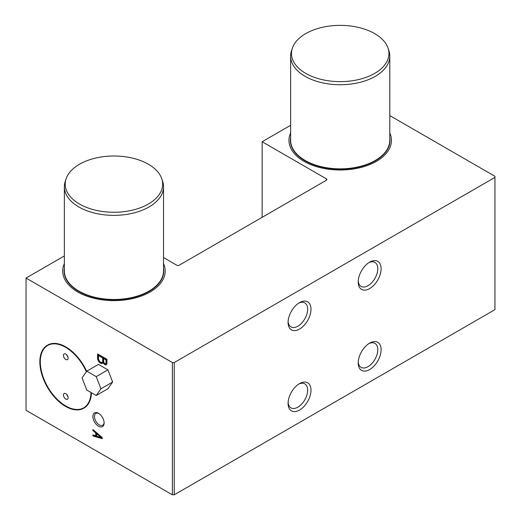 <?xml version="1.0" encoding="UTF-8"?>
<svg xmlns="http://www.w3.org/2000/svg" width="521" height="521" viewBox="0 0 521 521"><rect width="100%" height="100%" fill="white"/><g stroke="black" fill="none" stroke-linecap="round" stroke-linejoin="round"><path stroke-width="0.78" d="M326.42 180.22L326.42 178.872A1.654 0.957 180 0 1 326.901 179.55A1.654 0.957 180 0 1 326.42 180.22L179.152 265.241A1.654 0.957 180 0 1 176.821 265.241L163.522 257.569M389.793 115.597L494.95 176.306L494.95 309.643L174.248 494.8L172.379 494.8L26.05 410.32L26.05 278.064L64.357 255.948M106.929 359.308L97.577 353.909L97.577 358.227A4.103 2.371 -120 0 0 99.407 362.29A4.103 2.371 -120 0 0 102.526 363.345A4.103 2.371 -120 0 0 103.184 362.544A2.872 1.661 -120 0 0 106.336 364.765A2.872 1.661 -120 0 0 106.929 363.625L106.929 359.308M92.901 429.486L92.901 430.561L95.708 432.899L95.708 435.784L92.901 434.879L92.901 435.96L102.253 438.662L102.253 437.581L92.901 429.486M104.122 423.006A7.932 4.578 60 0 1 98.515 426.243A7.932 4.578 60 0 1 92.901 416.526A7.932 4.578 60 0 1 98.515 413.29A7.932 4.578 60 0 1 104.122 423.006M172.379 494.8L172.379 362.544L26.05 278.064M91.475 392.762A36.366 20.996 60 0 1 83.966 408.073A36.366 20.996 60 0 1 83.848 408.138M47.489 345.156A36.366 20.996 60 0 1 47.606 345.091A36.366 20.996 60 0 1 65.789 346.888A36.366 20.996 60 0 1 86.668 371.31M174.248 494.8L174.248 362.544L172.379 362.544M494.95 177.387L174.248 362.544M326.42 178.872L262.135 141.758L290.62 125.314M102.722 361.196L102.722 357.96L98.515 355.53L98.515 358.767A2.996 1.726 -120 0 0 99.915 361.613A2.996 1.726 -120 0 0 102.109 362.303A2.996 1.726 -120 0 0 102.722 361.196L103.184 360.923L103.184 357.686L98.977 355.257L98.515 355.53M68.127 397.725A3.308 1.908 60 0 1 67.437 399.236A3.308 1.908 60 0 1 64.135 397.328A3.308 1.908 60 0 1 64.135 393.511A3.308 1.908 60 0 1 65.789 393.674A3.308 1.908 60 0 1 68.127 397.725M68.127 358.135A3.308 1.908 60 0 1 67.437 359.653A3.308 1.908 60 0 1 64.135 357.745A3.308 1.908 60 0 1 64.135 353.922A3.308 1.908 60 0 1 65.789 354.091A3.308 1.908 60 0 1 68.127 358.135M83.686 407.852A36.034 20.801 60 0 1 47.769 386.979A36.034 20.801 60 0 1 47.652 345.443M105.665 363.599L106.134 363.332A1.687 0.97 -120 0 0 106.46 362.818L106.46 359.575L104.122 358.227L103.653 358.494L103.653 361.737A1.687 0.97 -120 0 0 104.48 363.261A1.687 0.97 -120 0 0 105.665 363.599A1.687 0.97 -120 0 0 105.991 363.085L105.991 359.848L103.653 358.494M102.109 362.303L102.578 362.036A2.996 1.726 -120 0 0 103.184 360.923M98.046 354.176L98.046 357.96A4.103 2.371 -120 0 0 99.726 361.854A4.103 2.371 -120 0 0 102.748 363.183M103.184 362.544L103.653 362.277A2.872 1.661 -120 0 0 106.551 364.596M106.46 359.575L105.991 359.848M106.46 362.818L105.991 363.085M103.184 357.686L102.722 357.96M98.046 357.96L97.577 358.227M101.315 437.581L101.784 437.308L97.108 433.413L96.639 433.68L96.639 436.084L101.315 437.581L96.639 433.68M93.37 429.89L96.177 432.632L96.177 435.51L95.708 435.784M93.37 435.028L93.37 435.693L102.253 438.252M93.37 435.693L92.901 435.96M96.177 432.632L95.708 432.899M93.37 430.294L92.901 430.561M104.109 422.531A6.832 3.947 60 0 1 102.709 425.234A6.832 3.947 60 0 1 95.877 421.287A6.832 3.947 60 0 1 95.877 413.4A6.832 3.947 60 0 1 98.918 413.537M310.991 390.209A16.197 9.352 -60 0 1 299.536 410.053A16.197 9.352 -60 0 1 288.08 403.436A16.197 9.352 -60 0 1 299.536 383.599A16.197 9.352 -60 0 1 310.991 390.209M288.113 402.42A13.846 7.991 120 0 0 290.952 407.852A13.846 7.991 120 0 0 304.792 399.861A13.846 7.991 120 0 0 304.792 383.873A13.846 7.991 120 0 0 298.67 384.133M310.991 309.24A16.197 9.352 -60 0 1 299.536 329.077A16.197 9.352 -60 0 1 288.08 322.466A16.197 9.352 -60 0 1 299.536 302.623A16.197 9.352 -60 0 1 310.991 309.24M288.113 321.444A13.846 7.991 120 0 0 290.952 326.882A13.846 7.991 120 0 0 304.792 318.885A13.846 7.991 120 0 0 304.792 302.903A13.846 7.991 120 0 0 298.67 303.163M381.112 349.728A16.197 9.352 -60 0 1 369.663 369.565A16.197 9.352 -60 0 1 358.207 362.948A16.197 9.352 -60 0 1 369.663 343.111A16.197 9.352 -60 0 1 381.112 349.728M358.24 361.932A13.846 7.991 120 0 0 361.073 367.37A13.846 7.991 120 0 0 374.918 359.373A13.846 7.991 120 0 0 374.918 343.391A13.846 7.991 120 0 0 368.796 343.652M67.919 396.494A3.308 1.908 60 0 1 66.747 394.469M67.919 356.911A3.308 1.908 60 0 1 66.747 354.879M91.012 392.495A36.034 20.801 60 0 1 83.568 407.923A36.034 20.801 60 0 1 47.535 387.116A36.034 20.801 60 0 1 47.535 345.514A36.034 20.801 60 0 1 65.555 347.299A36.034 20.801 60 0 1 86.362 371.747M91.247 392.632A36.366 20.996 60 0 1 83.738 408.21A36.366 20.996 60 0 1 47.372 387.214A36.366 20.996 60 0 1 47.372 345.228A36.366 20.996 60 0 1 65.555 347.025A36.366 20.996 60 0 1 86.486 371.564M381.112 268.751A16.197 9.352 -60 0 1 369.663 288.588A16.197 9.352 -60 0 1 358.207 281.978A16.197 9.352 -60 0 1 369.663 262.141A16.197 9.352 -60 0 1 381.112 268.751M358.24 280.962A13.846 7.991 120 0 0 361.073 286.394A13.846 7.991 120 0 0 374.918 278.403A13.846 7.991 120 0 0 374.918 262.415A13.846 7.991 120 0 0 368.796 262.675M262.135 217.335L262.135 141.758M100.944 388.783L112.634 382.036L107.912 369.858L98.462 364.407L86.779 371.154L82.051 377.875L86.779 390.047L96.222 395.504L100.944 388.783L96.222 376.611L107.912 369.858M96.222 376.611L86.779 371.154M96.222 395.504L107.912 388.757L112.634 382.036M148.394 164.239A48.733 28.134 0 0 0 99.661 157.238A48.733 28.134 0 0 0 66.095 178.807A48.733 28.134 0 0 0 113.943 212.268A48.733 28.134 0 0 0 161.79 178.807A48.733 28.134 0 0 0 148.394 164.239M66.095 178.807L65.255 181.321A49.586 28.629 0 0 0 64.357 186.739A49.586 28.629 0 0 0 113.943 215.368A49.586 28.629 0 0 0 163.522 186.739A49.586 28.629 0 0 0 162.63 181.321L161.79 178.807M64.357 186.739L64.357 270.855A49.586 28.629 0 0 0 113.943 299.484A49.586 28.629 0 0 0 163.522 270.855L163.522 186.739M64.357 268.263A49.821 28.766 0 0 0 113.943 299.809A49.821 28.766 0 0 0 163.522 268.263M64.357 263.593A51.24 29.58 0 0 0 62.702 271.044A51.24 29.58 0 0 0 113.943 300.63A51.24 29.58 0 0 0 165.177 271.044A51.24 29.58 0 0 0 163.522 263.593M374.664 33.605A48.733 28.134 0 0 0 325.931 26.604A48.733 28.134 0 0 0 292.359 48.166A48.733 28.134 0 0 0 340.206 81.634A48.733 28.134 0 0 0 388.054 48.166A48.733 28.134 0 0 0 374.664 33.605M292.359 48.166L291.519 50.68A49.586 28.629 0 0 0 290.62 56.105A49.586 28.629 0 0 0 340.206 84.734A49.586 28.629 0 0 0 389.793 56.105A49.586 28.629 0 0 0 388.894 50.68L388.054 48.166M290.62 56.105L290.62 140.221A49.586 28.629 0 0 0 340.206 168.85A49.586 28.629 0 0 0 389.793 140.221L389.793 56.105M290.62 137.629A49.821 28.766 0 0 0 340.206 169.175A49.821 28.766 0 0 0 389.793 137.629M290.62 132.959A51.24 29.58 0 0 0 288.973 140.41A51.24 29.58 0 0 0 340.206 169.996A51.24 29.58 0 0 0 391.447 140.41A51.24 29.58 0 0 0 389.793 132.959"/></g></svg>
